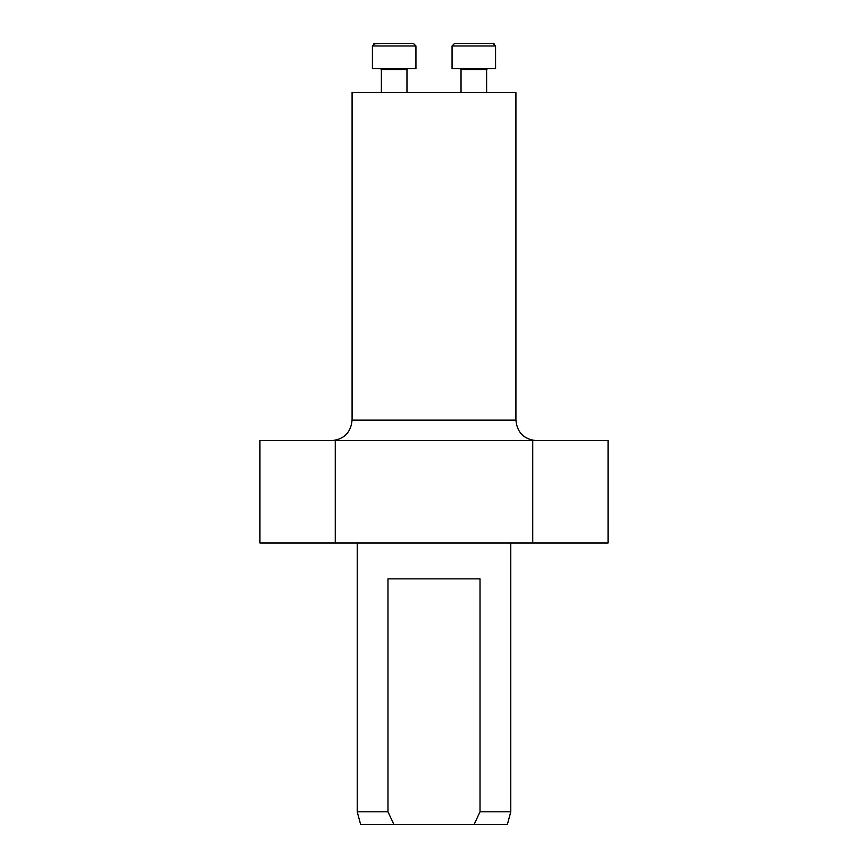 <?xml version="1.0" encoding="UTF-8"?>
<svg xmlns="http://www.w3.org/2000/svg" width="868" height="868" viewBox="0 0 868 868"><rect width="100%" height="100%" fill="white"/><g stroke="black" fill="none" stroke-linecap="round" stroke-linejoin="round"><path stroke-width="1.3" d="M515.918 420.145L352.082 420.145L352.082 92.475L515.918 92.475L515.918 420.145C517.133 432.579 523.957 439.403 536.391 440.618M532.746 440.618L608.067 440.618L608.067 543.01L335.254 543.01L335.254 440.618L532.746 440.618L532.746 543.01M335.254 543.01L259.933 543.01L259.933 440.618L335.254 440.618M357.225 811.797L387.974 811.797L387.974 578.847L480.026 578.847L480.026 811.797L510.775 811.797L507.346 824.6L360.654 824.6L357.225 811.797L357.225 543.01M387.974 811.797L393.953 824.6M474.047 824.6L480.026 811.797M374.976 43.4L413.374 43.4L406.17 43.4L413.374 43.4L415.935 45.961L372.415 45.961L374.976 43.4L382.18 43.4L373.631 43.791M381.377 92.475L381.377 69.559L380.358 68.539L381.377 69.559L406.973 69.559L408.003 68.539L406.973 69.559L406.973 92.475M372.415 68.539L372.415 45.961L372.415 68.539L415.935 68.539L415.935 45.961L413.374 43.4M452.065 68.539L452.065 45.961L454.626 43.4L493.024 43.4L495.585 45.961L452.065 45.961L452.065 68.539L495.585 68.539L495.563 45.624M494.033 43.606L493.393 43.433M479.82 43.4L467.83 43.4M486.623 92.475L486.623 69.559L461.027 69.559L459.997 68.539L461.027 69.559L461.027 92.475L461.027 69.559M510.775 811.797L510.775 543.01M352.082 420.145C350.867 432.579 344.043 439.403 331.609 440.618M452.065 45.961L454.626 43.4M486.623 69.559L487.642 68.539"/></g></svg>
